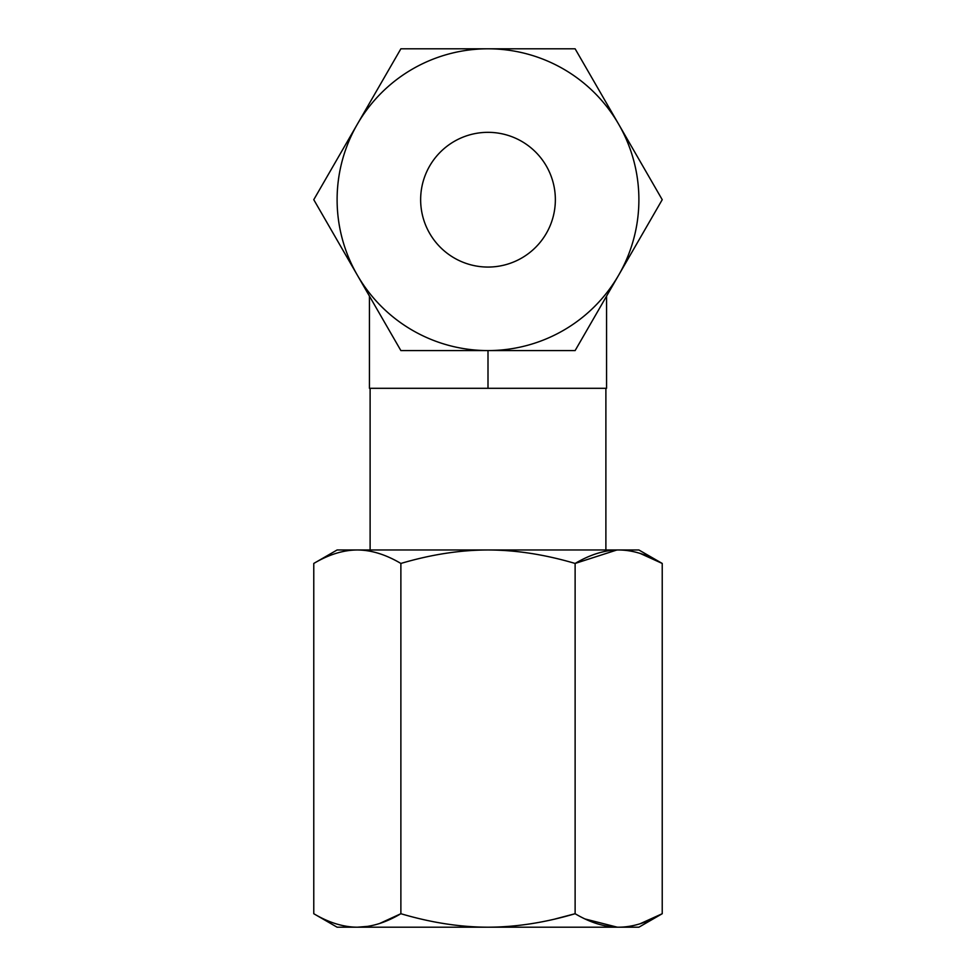<?xml version="1.0" encoding="UTF-8"?>
<svg xmlns="http://www.w3.org/2000/svg" width="976" height="976" viewBox="0 0 976 976"><rect width="100%" height="100%" fill="white"/><g stroke="black" fill="none" stroke-linecap="round" stroke-linejoin="round"><path stroke-width="1.46" d="M575.12 48.8L662.228 199.69L575.12 350.579L488 350.579A150.89 150.89 0 0 0 618.674 124.245A150.89 150.89 0 0 0 488 48.8L575.12 48.8L618.674 124.245A150.89 150.89 0 0 0 357.326 124.245L400.88 48.8L488 48.8A150.89 150.89 0 0 0 357.326 275.134A150.89 150.89 0 0 0 488 350.579L400.88 350.579L313.772 199.69L357.326 124.245A150.89 150.89 0 0 0 488 350.579A150.89 150.89 0 0 0 618.674 124.245L662.228 199.69L575.12 350.579L400.88 350.579L313.772 199.69L400.88 48.8L575.12 48.8M555.356 199.69A67.356 67.356 0 0 1 488 267.058A67.356 67.356 0 0 1 420.644 199.69A67.356 67.356 0 0 1 488 132.333A67.356 67.356 0 0 1 555.356 199.69A67.356 67.356 0 0 0 488 132.333A67.356 67.356 0 0 0 420.644 199.69A67.356 67.356 0 0 0 488 267.058A67.356 67.356 0 0 0 555.356 199.69M640.207 553.453L662.228 563.445L662.228 913.719L638.89 927.2L618.674 927.2C645.417 927.2 645.417 927.2 618.674 927.2L357.326 927.2C371.295 927.127 385.813 922.637 400.88 913.719C431.124 922.649 460.16 927.151 488 927.2C515.865 927.139 544.901 922.649 575.12 913.719C590.212 922.649 604.73 927.139 618.674 927.2L337.11 927.2L313.772 913.719C328.814 922.637 343.345 927.127 357.326 927.2C371.295 927.127 385.813 922.637 400.88 913.719L379.774 923.418L400.88 913.719C431.124 922.649 460.16 927.151 488 927.2C515.865 927.139 544.901 922.649 575.12 913.719L555.356 918.916L575.12 913.719L575.12 563.445C544.901 554.527 515.865 550.025 488 549.976C460.16 550.025 431.124 554.514 400.88 563.445L400.88 913.719L400.88 563.445C385.813 554.539 371.295 550.037 357.326 549.976C343.345 550.049 328.814 554.539 313.772 563.445L313.772 913.719C328.814 922.637 343.345 927.127 357.326 927.2L367.83 926.358L357.326 927.2M617.296 927.188L585.21 919.014L617.296 927.188M313.772 913.719L313.772 563.445C328.814 554.539 343.345 550.049 357.326 549.976L618.674 549.976C604.73 550.037 590.212 554.527 575.12 563.445L616.869 550L575.12 563.445L575.12 913.719C590.212 922.649 604.73 927.139 618.674 927.2C632.655 927.127 647.173 922.637 662.228 913.719L640.122 923.747M618.674 927.2C632.655 927.127 647.173 922.637 662.228 913.719L662.228 563.445C647.173 554.539 632.655 550.049 618.674 549.976C604.73 550.037 590.212 554.527 575.12 563.445C544.901 554.527 515.865 550.025 488 549.976C460.16 550.025 431.124 554.514 400.88 563.445C385.813 554.539 371.295 550.037 357.326 549.976L337.11 549.976L313.772 563.445M618.674 549.976L638.89 549.976L662.228 563.445C647.173 554.539 632.655 550.049 618.674 549.976C645.417 549.976 645.417 549.976 618.674 549.976L357.326 549.976M605.889 549.976L605.889 388.302L605.889 549.976M370.111 388.302L370.111 549.976L370.111 388.302M606.56 388.302L369.44 388.302L606.56 388.302L606.56 296.131L606.56 388.302M488 350.579L488 388.302L488 350.579M369.44 296.131L369.44 388.302L369.44 296.131"/></g></svg>
